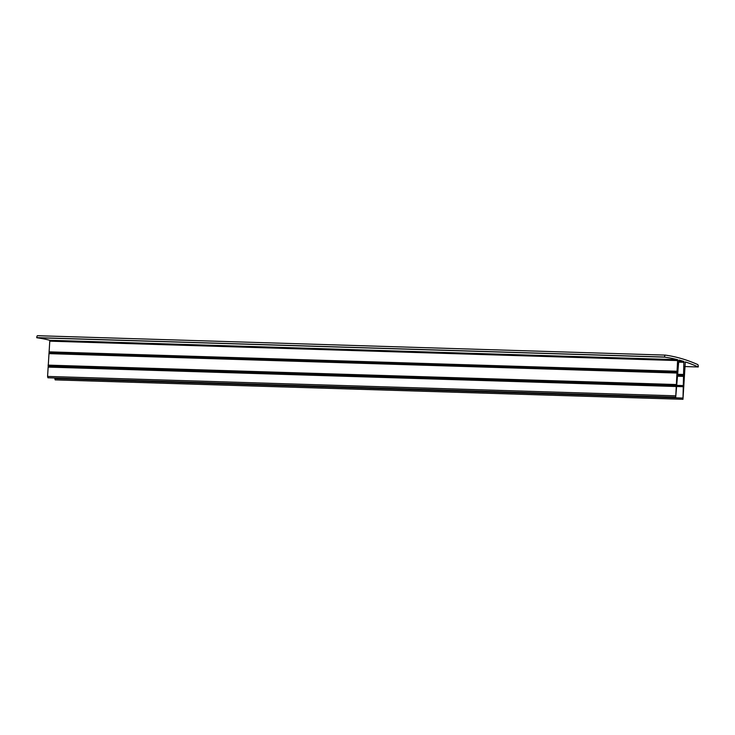 <?xml version="1.0" encoding="UTF-8"?>
<svg xmlns="http://www.w3.org/2000/svg" width="735" height="735" viewBox="0 0 735 735"><rect width="100%" height="100%" fill="white"/><g stroke="black" fill="none" stroke-linecap="round" stroke-linejoin="round"><path stroke-width="1.1" d="M678.782 360.747L679.076 360.058A1061.23 340.939 -88.2 0 1 683.872 361.455L682.971 399.298L685.305 361.923A1061.23 340.939 -88.2 0 1 698.241 366.976L698.25 366.866A2.122 0.68 -88.2 0 0 697.726 364.569A1063.352 341.628 -88.2 0 0 665.322 355.106A2.122 0.68 -88.2 0 1 665.322 355.106A2.122 0.68 -88.2 0 0 664.559 357.035L664.55 357.137A1061.23 340.939 -88.2 0 1 677.642 359.681L675.713 397.176L678.782 360.747M675.713 397.176L47.913 377.772L47.573 376.421L675.373 395.825M665.276 355.106L37.522 335.711A2.122 0.68 -88.2 0 0 37.494 335.702A2.122 0.68 -88.2 0 0 36.759 337.631L36.75 337.733A1061.23 340.939 -88.2 0 1 49.833 340.287L47.573 376.421M48.161 366.103L675.97 385.507L48.17 366.131M36.75 337.733L664.55 357.137M684.818 366.554L698.241 366.976M682.971 399.298L55.171 379.894L54.822 378.635L682.631 398.039M54.859 377.992L54.822 378.635M677.514 375.236L683.605 375.429L677.505 375.263M48.225 367.105L676.035 386.509M48.106 365.13L675.915 384.524M48.914 353.636L676.714 373.031M676.917 372.14L49.107 352.736L676.907 372.158M49.3 351.863L677.1 371.258M50.044 341.178L677.854 360.582M49.833 340.287L677.642 359.681M36.759 337.631L664.559 357.035M676.806 386.509L683.146 386.711M676.843 385.939L683.21 386.141M676.889 385.37L683.284 385.572M677.44 376.21L683.697 376.403M677.587 374.29L683.522 374.473M678.69 362.125L684.074 362.291M678.745 361.298L683.872 361.455M37.494 335.702L665.304 355.106"/></g></svg>
